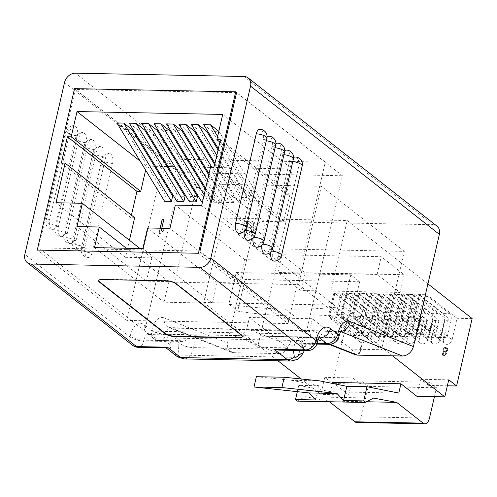 <?xml version="1.0" encoding="UTF-8"?>
<svg xmlns="http://www.w3.org/2000/svg" width="497" height="497" viewBox="0 0 497 497"><rect width="100%" height="100%" fill="white"/><g stroke="black" fill="none" stroke-linecap="round" stroke-linejoin="round"><path stroke-width="0.37" stroke-dasharray="2.48 1.86" d="M91.957 252.93A7.3 3.858 -88.9 0 1 88.286 257.458A7.3 3.858 -88.9 0 1 86.869 256.912A7.3 3.858 -88.9 0 1 84.9 247.388L105.563 157.878A7.3 3.858 -88.9 0 1 109.241 153.349A7.3 3.858 -88.9 0 1 112.626 163.42L91.957 252.93A7.3 2.292 13 0 1 82.229 250.034A7.3 2.292 -167 0 1 81.315 248.512A7.3 7.3 0 0 0 88.286 257.458M83.136 246.003A7.3 3.858 -88.9 0 1 79.464 250.531A7.3 3.858 -88.9 0 1 78.048 249.985A7.3 3.858 -88.9 0 1 76.078 240.461L96.741 150.951A7.3 3.858 -88.9 0 1 100.413 146.422A7.3 3.858 -88.9 0 1 103.798 156.493L83.136 246.003A7.3 2.292 13 0 1 73.407 243.108A7.3 2.292 -167 0 1 72.494 241.585A7.3 7.3 0 0 0 79.464 250.531M74.314 239.076A7.3 3.858 -88.9 0 1 70.642 243.605A7.3 3.858 -88.9 0 1 69.226 243.058A7.3 3.858 -88.9 0 1 67.257 233.534L87.919 144.024A7.3 3.858 -88.9 0 1 91.591 139.495A7.3 3.858 -88.9 0 1 94.977 149.566L74.314 239.076A7.3 2.292 13 0 1 64.585 236.181A7.3 2.292 -167 0 1 63.666 234.665A7.3 7.3 0 0 0 70.642 243.605M65.486 232.149A7.3 3.858 -88.9 0 1 61.814 236.678A7.3 3.858 -88.9 0 1 60.398 236.137A7.3 3.858 -88.9 0 1 58.429 226.607L79.091 137.104A7.3 3.858 -88.9 0 1 82.769 132.569A7.3 3.858 -88.9 0 1 86.155 142.639L65.486 232.149A7.3 2.292 13 0 1 55.757 229.26A7.3 2.292 -167 0 1 54.844 227.738A7.3 7.3 0 0 0 61.814 236.678M56.664 225.222A7.3 3.858 -88.9 0 1 52.993 229.757A7.3 3.858 -88.9 0 1 51.576 229.21A7.3 3.858 -88.9 0 1 49.607 219.68L70.27 130.177A7.3 3.858 -88.9 0 1 73.941 125.642A7.3 3.858 -88.9 0 1 77.327 135.718L56.664 225.222A7.3 2.292 13 0 1 46.935 222.333A7.3 2.292 -167 0 1 46.022 220.811A7.3 7.3 0 0 0 52.993 229.757M238.976 233.422A7.3 3.858 91.1 0 0 242.654 228.887L263.317 139.384A7.3 3.858 91.1 0 0 261.347 129.854A7.3 3.858 91.1 0 0 259.931 129.313M247.804 240.349A7.3 3.858 91.1 0 0 251.476 235.814L272.139 146.304A7.3 3.858 91.1 0 0 270.169 136.781A7.3 3.858 91.1 0 0 268.753 136.234M256.626 247.27A7.3 3.858 91.1 0 0 260.298 242.741L280.96 153.231A7.3 3.858 91.1 0 0 278.991 143.708A7.3 3.858 91.1 0 0 277.581 143.161M265.448 254.197A7.3 3.858 91.1 0 0 269.125 249.668L289.788 160.158A7.3 3.858 91.1 0 0 287.819 150.634A7.3 3.858 91.1 0 0 286.402 150.088M274.276 261.124A7.3 3.858 91.1 0 0 277.947 256.595L298.61 167.085A7.3 3.858 91.1 0 0 296.641 157.561A7.3 3.858 91.1 0 0 295.224 157.015M178.79 346.359L178.218 352.528L176.323 355.013L174.969 354.392C171.968 352.379 170.322 349.118 170.011 344.607A8.449 4.461 -88.9 0 1 174.497 338.09A8.449 4.461 -88.9 0 1 176.131 338.718A8.449 4.461 -88.9 0 1 178.79 346.359A8.033 4.243 -88.9 0 0 179.852 343.551L180.517 340.693L173.298 335.028L150.976 334.587L158.195 340.252L180.517 340.693L183.113 341.47L160.177 341.017A10.226 5.399 -88.9 0 1 158.195 340.252A10.226 8.064 -51.9 0 1 154.07 338.836A10.226 10.226 0 0 0 160.177 341.017A10.226 5.399 -88.9 0 0 165.321 334.674L165.42 334.232L334.052 337.556L333.947 337.997L302.953 337.388L300.107 349.708L193.476 347.602L196.321 335.282L183.113 341.47M318.919 337.898L297.287 337.469L304.506 343.135L303.847 345.999A8.033 4.243 91.1 0 1 302.785 348.807A8.449 4.461 91.1 0 0 300.126 341.166A8.449 4.461 91.1 0 0 298.486 340.532A8.449 4.461 91.1 0 0 294.007 347.049L289.968 343.887L286.564 348.397L279.357 350.118M64.542 82.465L253.371 230.676L227.464 342.905L164.159 317.918A10.226 8.517 -68.5 0 0 169.086 327.604A10.226 8.517 -68.5 0 0 171.602 328.101L233.919 352.696L279.109 353.584L233.267 335.494L235.684 335.711L242.517 334.226L246.4 330.17L249.463 317.484L312.364 318.726L343.427 343.104L309.799 329.834L312.364 318.726M284.731 150.765A7.3 3.858 91.1 0 0 282.731 154.617L262.062 244.126A7.3 3.858 91.1 0 0 261.863 245.201M267.082 136.911A7.3 3.858 91.1 0 0 265.081 140.769L244.418 230.273A7.3 3.858 91.1 0 0 244.22 231.347M275.903 143.838A7.3 3.858 91.1 0 0 273.903 147.69L253.24 237.199A7.3 3.858 91.1 0 0 253.041 238.274M293.553 157.692A7.3 3.858 91.1 0 0 291.553 161.544L270.89 251.053A7.3 3.858 91.1 0 0 270.691 252.128M244.033 76.501L432.862 224.712L264.236 221.389L75.407 73.177M342.458 175.752L236.572 92.641L75.382 89.466L38.809 247.879L199.999 251.053L305.885 334.164L342.458 175.752L181.268 172.577L144.695 330.99L305.885 334.164M355.305 354.703L351.516 349.142L343.427 343.104M246.897 328.598L280.525 341.868L287.8 347.888L257.589 347.291L280.296 248.922L404.291 251.37L381.578 349.739L351.516 349.142M287.8 347.888C285.62 351.528 282.725 353.429 279.109 353.584M233.919 352.696L231.453 352.211L227.781 348.515L227.464 342.905M253.371 230.676A10.226 8.064 128.1 0 1 264.236 221.389M432.862 224.712A10.226 8.064 128.1 0 1 436.987 226.129M144.695 330.99L38.809 247.879M181.268 172.577L75.382 89.466M321.342 186.263L197.352 183.822L174.646 282.19L298.635 284.632L321.342 186.263L404.291 251.37M297.287 337.469A10.226 5.399 91.1 0 0 295.305 336.705A10.226 5.399 91.1 0 0 290.161 343.048L289.968 343.887L312.29 344.328L312.483 343.489A10.226 5.399 -88.9 0 1 317.626 337.146A10.226 5.399 -88.9 0 1 319.099 337.569M170.011 344.607L165.979 341.439L166.172 340.607A10.226 5.399 -88.9 0 1 171.316 334.264A10.226 5.399 -88.9 0 1 173.298 335.028M317.136 343.384L304.506 343.135L305.872 343.887L306.158 343.669L302.953 337.388M166.172 340.607L143.85 340.165L143.658 341.004L165.979 341.439L165.93 347.757L166.309 347.894M197.352 183.822L280.296 248.922M174.646 282.19L257.589 347.291M280.525 341.868L249.463 317.484M298.635 284.632L381.578 349.739M309.799 329.834L309.569 331.418L246.4 330.17M233.267 335.494L311.097 337.202L309.569 331.418M242.387 336.599A7.3 2.292 -167 0 0 242.449 336.432A7.3 2.292 -167 0 0 241.53 334.916L175.87 283.377A7.3 2.292 -167 0 0 166.141 280.482L102.314 279.227A7.3 2.292 -167 0 0 98.729 280.351A7.3 2.292 -167 0 0 98.71 280.525M129.444 240.262L125.499 257.328L151.846 257.85L146.466 281.153L168.787 281.594L164.029 302.195L212.387 303.151L217.146 282.544L239.461 282.986L244.841 259.683L271.188 260.198L280.339 220.581L283.88 220.649L289.956 194.352L286.409 194.284L292.242 169.005L222.712 114.428M286.409 194.284L219.891 142.074M154.499 166.29L146.553 166.128L145.627 170.142M146.553 166.128L140.111 161.071M258.21 203.118L251.376 202.981L252.6 197.669L259.44 197.806L258.21 203.118L217.63 136.451M245.81 202.875L238.976 202.739L240.206 197.427L247.04 197.564L245.81 202.875L216.841 155.288M233.416 202.627L226.576 202.496L227.806 197.185L234.64 197.315L233.416 202.627L211.119 166.01M221.016 202.385L214.182 202.248L215.406 196.936L222.24 197.073L221.016 202.385L207.522 180.225M164.582 201.273L165.812 195.961L172.645 196.098M176.982 201.515L178.212 196.203L185.046 196.34M189.382 201.763L190.606 196.452L197.446 196.582M201.782 202.006L203.006 196.694L209.84 196.831L208.616 202.142L202.49 202.018M292.242 169.005L205.143 167.284M204.093 167.265L192.743 167.042M191.693 167.023L180.349 166.799M179.299 166.775L167.949 166.551M166.899 166.532L155.549 166.309M131.425 215.182L130.86 217.636L134.65 217.711M250.681 220.879L252.793 221.532L253.818 225.284L250.544 228.813L251.165 229.179L251.849 231.658C251.066 233.95 249.587 235.106 247.407 235.137L245.468 234.534L244.574 231.465L247.127 228.744L246.382 228.316L245.549 225.073C246.419 222.364 248.127 220.966 250.681 220.879L252.973 221.674L253.818 225.284M161.786 228.253L161.314 230.316L164.768 228.297L164.389 229.962L160.003 233.41L158.941 233.391L160.133 228.216M191.289 124.405L199.831 131.109L206.665 131.245M166.489 123.915L175.031 130.618L181.865 130.754M129.295 123.181L137.837 129.885L144.67 130.021M154.089 123.672L162.631 130.376L169.471 130.512M141.695 123.424L150.237 130.133L157.071 130.264M116.894 122.939L125.437 129.642L132.27 129.779M178.889 124.163L187.431 130.866L194.265 130.997M203.689 124.648L212.231 131.351L218.817 131.295M239.461 282.986L169.931 228.409M217.146 282.544L147.609 227.974M212.387 303.151L142.856 248.575M164.029 302.195L94.498 247.624M168.787 281.594L126.306 248.251M146.466 281.153L76.936 226.576M151.846 257.85L139.961 248.519M125.499 257.328L55.968 202.751M280.339 220.581L210.803 166.004M271.188 260.198L201.658 205.621M244.841 259.683L175.311 205.106M162.631 130.376L203.006 196.694M204.155 194.812L208.616 202.142M205.379 189.5L209.84 196.831M150.237 130.133L190.606 196.452M137.837 129.885L178.212 196.203M125.437 129.642L165.812 195.961M205.665 188.264L214.182 202.248M175.031 130.618L215.406 196.936M208.746 174.913L222.24 197.073M209.032 173.677L226.576 202.496M187.431 130.866L227.806 197.185M214.698 164.563L234.64 197.315M214.984 163.327L238.976 202.739M199.831 131.109L240.206 197.427M218.065 149.97L247.04 197.564M218.351 148.74L251.376 202.981M212.231 131.351L252.6 197.669M219.065 131.488L259.44 197.806M253.998 225.427L250.544 228.813M250.718 228.949L251.339 229.316L251.849 231.658M252.029 231.795C251.246 234.087 249.767 235.249 247.587 235.274L247.407 235.137M247.587 235.274L245.642 234.671L244.574 231.465M244.748 231.608L247.127 228.744M247.301 228.881L246.555 228.452L245.549 225.073M245.729 225.216C246.593 222.507 248.301 221.109 250.855 221.016M247.376 225.271L247.972 227.657L249.264 228.055C250.823 227.98 251.849 227.104 252.333 225.427L251.83 223.116L250.469 222.644C248.898 222.706 247.866 223.582 247.376 225.271L247.798 227.52L249.09 227.918C250.65 227.843 251.668 226.967 252.153 225.29L251.656 222.973L250.289 222.501C248.717 222.569 247.692 223.445 247.202 225.135M246.419 231.59L246.897 233.341L247.941 233.646L250.37 231.751L249.941 230.005L248.842 229.676L246.239 231.453L246.717 233.199L247.761 233.509L250.196 231.614L249.767 229.869L248.662 229.539L246.239 231.453M163.811 219.481L161.488 230.453L164.948 228.44L164.563 230.105L160.183 233.553L158.941 233.391M159.115 233.528L160.338 228.222M288.03 323.584L325.305 162.134L164.116 158.953L126.841 320.41L288.03 323.584L198.446 253.265M325.305 162.134L235.715 91.815M126.841 320.41L37.256 250.09M164.116 158.953L74.531 88.64M130.86 217.636L61.33 163.059M289.956 194.352L220.419 139.775M283.88 220.649L214.35 166.079M447.362 385.802L428.694 385.436L429.439 382.218L361.244 380.876L360.499 384.088L332.599 383.541L348.161 316.154L363.903 316.465L333.903 292.913L342.427 293.081L337.463 314.595A5.02 3.964 128.1 0 1 334.375 318.589A5.02 3.964 128.1 0 1 330.101 318.459A5.02 3.964 128.1 0 1 328.939 314.427L333.903 292.913M472.15 318.596L457.054 318.297L452.09 339.811A5.02 3.964 128.1 0 1 449.002 343.806A5.02 3.964 128.1 0 1 444.728 343.675A5.02 3.964 128.1 0 1 443.566 339.644L448.53 318.13L444.964 318.061L440 339.575A5.02 3.964 128.1 0 1 436.913 343.564A5.02 3.964 128.1 0 1 432.638 343.439A5.02 3.964 128.1 0 1 431.477 339.401L436.441 317.894L432.875 317.819L427.911 339.333A5.02 3.964 128.1 0 1 424.823 343.328A5.02 3.964 128.1 0 1 420.549 343.197A5.02 3.964 128.1 0 1 419.387 339.165L424.351 317.651L420.785 317.583L415.821 339.097A5.02 3.964 128.1 0 1 412.734 343.092A5.02 3.964 128.1 0 1 408.459 342.961A5.02 3.964 128.1 0 1 407.298 338.929L412.262 317.415L408.696 317.347L403.732 338.855A5.02 3.964 128.1 0 1 400.644 342.849A5.02 3.964 128.1 0 1 396.37 342.725A5.02 3.964 128.1 0 1 395.208 338.687L400.172 317.179L396.606 317.105L391.642 338.619A5.02 3.964 128.1 0 1 388.555 342.613A5.02 3.964 128.1 0 1 384.28 342.483A5.02 3.964 128.1 0 1 383.119 338.451L388.082 316.937L384.523 316.869L379.553 338.382A5.02 3.964 128.1 0 1 376.465 342.377A5.02 3.964 128.1 0 1 372.191 342.247A5.02 3.964 128.1 0 1 371.029 338.215L375.993 316.701L372.433 316.632L367.463 338.14A5.02 3.964 128.1 0 1 364.376 342.135A5.02 3.964 128.1 0 1 360.101 342.011A5.02 3.964 128.1 0 1 358.94 337.972L363.903 316.465M446.418 353.746L445.766 352.05L447.673 349.956L447.499 348.285L445.753 347.372C444.262 347.391 443.243 348.198 442.703 349.789L443.641 352.013L442.181 353.684L442.734 355.405L443.858 355.777L446.598 353.883L445.939 352.193L447.847 350.093L447.679 348.428L445.933 347.509C444.436 347.533 443.417 348.335 442.877 349.931L443.821 352.149L442.355 353.821L442.914 355.541L444.032 355.914L446.598 353.883M443.43 351.857L443.821 352.149L443.43 351.857M358.213 352.827L358.455 353.653L359.809 353.678L361.654 345.682L360.996 345.67L359.337 352.845L358.213 352.827L358.455 353.653M329.455 316.738L334.891 293.193L341.091 293.311L335.655 316.862L329.455 316.738L353.28 335.438L359.48 335.562L335.655 316.862M341.029 314.663L345.993 293.155L354.516 293.323L349.553 314.831A5.02 3.964 128.1 0 1 346.465 318.826A5.02 3.964 128.1 0 1 342.191 318.701A5.02 3.964 128.1 0 1 341.029 314.663L371.029 338.215M341.545 316.98L346.981 293.429L353.181 293.553L347.745 317.098L341.545 316.98L365.37 335.68L371.57 335.798L347.745 317.098M353.118 314.905L358.082 293.392L366.606 293.559L361.642 315.073A5.02 3.964 128.1 0 1 358.554 319.068A5.02 3.964 128.1 0 1 354.28 318.937A5.02 3.964 128.1 0 1 353.118 314.905L383.119 338.451M353.634 317.216L359.07 293.665L365.27 293.789L359.834 317.341L353.634 317.216L377.459 335.916L383.653 336.04L359.834 317.341M365.208 315.141L370.172 293.628L378.695 293.795L373.732 315.309A5.02 3.964 128.1 0 1 370.644 319.304A5.02 3.964 128.1 0 1 366.37 319.173A5.02 3.964 128.1 0 1 365.208 315.141L395.208 338.687M365.724 317.453L371.16 293.907L377.36 294.031L371.918 317.577L365.724 317.453L389.542 336.152L395.742 336.276L371.918 317.577M377.298 315.378L382.261 293.87L390.785 294.038L385.821 315.545A5.02 3.964 128.1 0 1 382.733 319.54A5.02 3.964 128.1 0 1 378.459 319.416A5.02 3.964 128.1 0 1 377.298 315.378L407.298 338.929M377.807 317.695L383.249 294.143L389.449 294.267L384.007 317.813L377.807 317.695L401.632 336.394L407.832 336.512L384.007 317.813M389.387 315.62L394.351 294.106L402.874 294.274L397.911 315.788A5.02 3.964 128.1 0 1 394.823 319.782A5.02 3.964 128.1 0 1 390.549 319.652A5.02 3.964 128.1 0 1 389.387 315.62L419.387 339.165M389.897 317.931L395.339 294.386L401.533 294.504L396.097 318.055L389.897 317.931L413.721 336.631L419.922 336.755L396.097 318.055M401.47 315.856L406.44 294.342L414.964 294.51L410 316.024A5.02 3.964 128.1 0 1 406.913 320.018A5.02 3.964 128.1 0 1 402.638 319.888A5.02 3.964 128.1 0 1 401.47 315.856L431.477 339.401M401.986 318.167L407.422 294.622L413.622 294.746L408.186 318.291L401.986 318.167L425.811 336.867L432.011 336.991L408.186 318.291M428.694 385.436L420.841 379.273L416.908 396.32M434.44 396.668L436.496 387.759L368.302 386.417L361.244 380.876M429.439 382.218L436.496 387.759M256.359 376.701L291.764 380.317L319.658 380.87M291.764 380.317L318.937 385.759L298.79 385.361L330.592 391.729L398.787 393.071M413.56 316.092L418.53 294.584L427.053 294.752L422.083 316.266A5.02 3.964 128.1 0 1 419.002 320.254A5.02 3.964 128.1 0 1 414.722 320.13A5.02 3.964 128.1 0 1 413.56 316.092L443.566 339.644M414.076 318.409L419.511 294.858L425.712 294.982L420.276 318.527L414.076 318.409L437.9 337.109L444.101 337.227L420.276 318.527M427.923 283.88L347.204 220.525L223.215 218.084L203.72 302.518L277.941 360.779M301.126 378.975L320.813 394.425L324.752 377.378L332.599 383.541M332.741 382.442L348.714 394.978L320.813 394.425M392.506 355.821L327.709 304.965L347.204 220.525M203.72 302.518L327.709 304.965M429.476 418.157L361.282 416.815L368.302 386.417M330.592 391.729L332.505 383.442M297.33 391.667L298.79 385.361M348.714 394.978L352.646 377.925L360.499 384.088M361.282 416.815A9.126 4.821 -88.9 0 1 356.691 422.475M296.951 401.116L305.326 396.749L328.449 401.017L329.393 401.756M366.475 401.769L328.449 401.017M448.53 318.13L418.53 294.584M427.053 294.752L457.054 318.297M444.101 337.227A5.479 2.895 91.1 0 0 445.163 337.637A5.479 2.895 91.1 0 0 447.915 334.239L451.015 320.826A5.479 2.895 91.1 0 0 449.536 313.682L443.336 313.557L419.511 294.858M443.336 313.557A5.479 2.895 -88.9 0 1 444.815 320.702L451.015 320.826M447.915 334.239L441.721 334.121L444.815 320.702M441.721 334.121A5.479 2.895 -88.9 0 1 438.963 337.519A5.479 2.895 -88.9 0 1 437.9 337.109M449.536 313.682L425.712 294.982M305.326 396.749L373.52 398.091M315.657 399.967L318.937 385.759M436.441 317.894L406.44 294.342M414.964 294.51L444.964 318.061M342.427 293.081L372.433 316.632M375.993 316.701L345.993 293.155M354.516 293.323L384.523 316.869M388.082 316.937L358.082 293.392M366.606 293.559L396.606 317.105M400.172 317.179L370.172 293.628M378.695 293.795L408.696 317.347M412.262 317.415L382.261 293.87M390.785 294.038L420.785 317.583M424.351 317.651L394.351 294.106M402.874 294.274L432.875 317.819M432.011 336.991A5.479 2.895 91.1 0 0 433.073 337.401A5.479 2.895 91.1 0 0 435.832 334.003L438.926 320.59A5.479 2.895 91.1 0 0 437.447 313.445L431.247 313.321L407.422 294.622M431.247 313.321A5.479 2.895 -88.9 0 1 432.725 320.466L438.926 320.59M435.832 334.003L429.632 333.878L432.725 320.466M429.632 333.878A5.479 2.895 -88.9 0 1 426.873 337.277A5.479 2.895 -88.9 0 1 425.811 336.867M437.447 313.445L413.622 294.746M419.922 336.755A5.479 2.895 91.1 0 0 420.984 337.165A5.479 2.895 91.1 0 0 423.742 333.767L426.836 320.348A5.479 2.895 91.1 0 0 425.357 313.203L419.157 313.085L395.339 294.386M419.157 313.085A5.479 2.895 -88.9 0 1 420.636 320.23L426.836 320.348M423.742 333.767L417.542 333.642L420.636 320.23M417.542 333.642A5.479 2.895 -88.9 0 1 414.784 337.041A5.479 2.895 -88.9 0 1 413.721 336.631M425.357 313.203L401.533 294.504M407.832 336.512A5.479 2.895 91.1 0 0 408.894 336.923A5.479 2.895 91.1 0 0 411.653 333.524L414.746 320.111A5.479 2.895 91.1 0 0 413.268 312.967L407.074 312.843L383.249 294.143M407.074 312.843A5.479 2.895 -88.9 0 1 408.546 319.987L414.746 320.111M411.653 333.524L405.453 333.406L408.546 319.987M405.453 333.406A5.479 2.895 -88.9 0 1 402.694 336.804A5.479 2.895 -88.9 0 1 401.632 336.394M413.268 312.967L389.449 294.267M395.742 336.276A5.479 2.895 91.1 0 0 396.805 336.686A5.479 2.895 91.1 0 0 399.563 333.288L402.657 319.869A5.479 2.895 91.1 0 0 401.178 312.731L394.985 312.607L371.16 293.907M394.985 312.607A5.479 2.895 -88.9 0 1 396.457 319.751L402.657 319.869M399.563 333.288L393.363 333.164L396.457 319.751M393.363 333.164A5.479 2.895 -88.9 0 1 390.605 336.562A5.479 2.895 -88.9 0 1 389.542 336.152M401.178 312.731L377.36 294.031M383.653 336.04A5.479 2.895 91.1 0 0 384.715 336.45A5.479 2.895 91.1 0 0 387.474 333.052L390.567 319.633A5.479 2.895 91.1 0 0 389.095 312.489L382.895 312.364L359.07 293.665M382.895 312.364A5.479 2.895 -88.9 0 1 384.367 319.509L390.567 319.633M387.474 333.052L381.274 332.928L384.367 319.509M381.274 332.928A5.479 2.895 -88.9 0 1 378.515 336.326A5.479 2.895 -88.9 0 1 377.459 335.916M389.095 312.489L365.27 293.789M371.57 335.798A5.479 2.895 91.1 0 0 372.626 336.208A5.479 2.895 91.1 0 0 375.384 332.81L378.478 319.397A5.479 2.895 91.1 0 0 377.006 312.253L370.805 312.128L346.981 293.429M370.805 312.128A5.479 2.895 -88.9 0 1 372.284 319.273L378.478 319.397M375.384 332.81L369.184 332.692L372.284 319.273M369.184 332.692A5.479 2.895 -88.9 0 1 366.432 336.084A5.479 2.895 -88.9 0 1 365.37 335.68M377.006 312.253L353.181 293.553M359.48 335.562A5.479 2.895 91.1 0 0 360.536 335.972A5.479 2.895 91.1 0 0 363.295 332.574L366.395 319.155A5.479 2.895 91.1 0 0 364.916 312.01L358.716 311.892L334.891 293.193M358.716 311.892A5.479 2.895 -88.9 0 1 360.195 319.037L366.395 319.155L396.37 342.725M363.295 332.574L357.094 332.45L360.195 319.037M357.094 332.45A5.479 2.895 -88.9 0 1 354.342 335.848A5.479 2.895 -88.9 0 1 353.28 335.438M364.916 312.01L341.091 293.311M358.629 353.789L359.983 353.821L361.835 345.819L361.176 345.806L359.337 352.845M359.517 352.982L358.387 352.963M444.188 355.094L443.374 354.846L443.02 353.827L444.803 352.535L445.567 352.789L445.933 353.895L444.188 355.094L443.2 354.709L442.839 353.684L444.629 352.398L445.387 352.653L445.753 353.758L444.007 354.957M445.008 351.714L444.032 351.398L443.541 349.919L445.747 348.329L446.747 348.633L447.194 350.068L445.008 351.714L443.858 351.261L443.367 349.776L445.573 348.192L446.573 348.496L447.02 349.925L444.834 351.578M223.215 218.084L348.161 316.154M404.16 274.717L304.965 272.766L282.029 254.756L381.218 256.713L404.16 274.717L400.066 292.447L300.878 290.49L277.935 272.486L377.124 274.443L400.066 292.447M277.935 272.486L282.029 254.756M377.124 274.443L381.218 256.713M300.878 290.49L304.965 272.766M420.841 379.273L448.741 379.82M352.646 377.925L324.752 377.378M359.654 281.743L244.996 279.482L236.174 272.555L350.826 274.816L359.654 281.743L352.348 313.383L343.52 306.456L350.826 274.816M352.348 313.383A533.753 421.108 -51.9 0 1 294.156 315.98A533.753 421.108 128.1 0 1 237.69 311.122L244.996 279.482M237.69 311.122L228.868 304.195L236.174 272.555M294.156 315.98L285.334 309.053A533.753 421.108 128.1 0 1 228.868 304.195M285.334 309.053A533.753 421.108 -51.9 0 0 343.52 306.456M263.317 139.384A7.3 2.292 -167 0 0 266.901 138.253M272.139 146.304A7.3 2.292 -167 0 0 275.723 145.18M280.96 153.231A7.3 2.292 -167 0 0 284.551 152.107M289.788 160.158A7.3 2.292 -167 0 0 293.373 159.034M298.61 167.085A7.3 2.292 -167 0 0 302.195 165.955M144.484 324.957A10.226 8.064 -51.9 0 0 146.851 333.17L148.994 333.822A10.226 5.399 -88.9 0 0 143.85 340.165A10.226 3.212 13 0 1 130.233 336.115A20.445 10.797 -88.9 0 1 144.484 324.957L151.703 330.623L151.802 330.182A20.445 10.797 -88.9 0 1 164.159 317.918M130.233 336.115L130.04 336.954L24.85 254.389M196.321 335.282L165.321 334.674A10.226 3.212 -167 0 1 151.703 330.623A10.226 8.064 -51.9 0 0 154.07 338.836L146.851 333.17A10.226 8.064 -51.9 0 0 150.976 334.587A10.226 5.399 -88.9 0 0 148.994 333.822L171.316 334.264M311.669 337.041L330.039 344.291M340.687 331.605L171.602 328.101A10.226 5.399 91.1 0 0 170.564 327.89A10.226 5.399 91.1 0 0 165.42 334.232A10.226 3.212 -167 0 1 151.802 330.182M290.161 343.048L312.483 343.489A10.226 3.212 13 0 0 317.502 341.911M303.847 345.999A10.226 3.212 13 0 1 305.127 348.13A10.226 3.212 13 0 1 300.107 349.708A18.259 9.642 -88.9 0 1 290.925 361.033M184.288 358.927A18.259 9.642 91.1 0 0 193.476 347.602A10.226 3.212 13 0 1 179.852 343.551M307.146 350.671A10.226 5.399 91.1 0 0 312.29 344.328A10.226 3.212 13 0 0 317.31 342.744M328.803 344.34A10.226 5.399 91.1 0 0 333.947 337.997A10.226 3.212 13 0 0 338.966 336.419M339.072 335.978A10.226 3.212 13 0 1 334.052 337.556A10.226 5.399 91.1 0 1 339.19 331.213L169.086 327.604L231.453 352.211M341.408 330.611L339.19 331.213A10.226 5.399 91.1 0 1 340.228 331.424A10.226 8.517 -68.5 0 0 340.799 331.418M175.174 354.547A10.226 8.064 -51.9 0 0 176.621 356.15M132.407 345.166A10.226 8.064 128.1 0 1 130.04 336.954A10.226 3.212 13 0 0 143.658 341.004A10.226 5.399 -88.9 0 1 138.52 347.347M292.776 161.618A7.3 2.292 -167 0 0 291.553 161.544M277.947 256.595A7.3 2.292 -167 0 0 281.532 255.464M270.89 251.053A7.3 2.292 13 0 1 271.579 251.084M283.955 154.691A7.3 2.292 -167 0 0 282.731 154.617M269.125 249.668A7.3 2.292 -167 0 0 272.71 248.537M262.062 244.126A7.3 2.292 13 0 1 262.751 244.157M275.127 147.764A7.3 2.292 -167 0 0 273.903 147.69M260.298 242.741A7.3 2.292 -167 0 0 263.882 241.617M253.24 237.199A7.3 2.292 13 0 1 253.93 237.231M266.305 140.837A7.3 2.292 -167 0 0 265.081 140.769M251.476 235.814A7.3 2.292 -167 0 0 255.06 234.69M244.418 230.273A7.3 2.292 13 0 1 245.108 230.304M242.654 228.887A7.3 2.292 -167 0 0 246.239 227.763M70.27 130.177A7.3 2.292 -167 0 0 66.685 131.301A7.3 2.292 -167 0 0 67.598 132.823A7.3 2.292 -167 0 0 77.327 135.718M49.607 219.68A7.3 2.292 -167 0 0 46.022 220.811L66.685 131.301A7.3 7.3 0 0 1 73.941 125.642M79.091 137.104A7.3 2.292 -167 0 0 75.507 138.228A7.3 2.292 -167 0 0 76.426 139.75A7.3 2.292 -167 0 0 86.155 142.639M58.429 226.607A7.3 2.292 -167 0 0 54.844 227.738L75.507 138.228A7.3 7.3 0 0 1 82.769 132.569M87.919 144.024A7.3 2.292 -167 0 0 84.335 145.155A7.3 2.292 -167 0 0 85.248 146.677A7.3 2.292 -167 0 0 94.977 149.566M67.257 233.534A7.3 2.292 -167 0 0 63.666 234.665L84.335 145.155A7.3 7.3 0 0 1 91.591 139.495M96.741 150.951A7.3 2.292 -167 0 0 93.156 152.082A7.3 2.292 -167 0 0 94.07 153.598A7.3 2.292 -167 0 0 103.798 156.493M76.078 240.461A7.3 2.292 -167 0 0 72.494 241.585L93.156 152.082A7.3 7.3 0 0 1 100.413 146.422M105.563 157.878A7.3 2.292 -167 0 0 101.978 159.003A7.3 2.292 -167 0 0 102.898 160.525A7.3 2.292 -167 0 0 112.626 163.42M84.9 247.388A7.3 2.292 -167 0 0 81.315 248.512L101.978 159.003A7.3 7.3 0 0 1 109.241 153.349M102.314 279.227L102.239 279.562M166.141 280.482L166.066 280.824M175.87 283.377L175.795 283.712M241.53 334.916L241.455 335.251M422.083 316.266L452.09 339.811M410 316.024L440 339.575M328.939 314.427L358.94 337.972M337.463 314.595L367.463 338.14M349.553 314.831L379.553 338.382M361.642 315.073L391.642 338.619M373.732 315.309L403.732 338.855M385.821 315.545L415.821 339.097M397.911 315.788L427.911 339.333M176.323 355.02L295.988 357.38M304.4 350.615L306.158 343.669M319.838 336.544L317.626 337.146L295.305 336.705M305.872 343.887L316.893 344.104M174.497 338.09L298.486 340.532M235.684 335.711L311.097 337.202M310.811 337.14L329.057 344.34M98.729 280.351L98.654 280.693M242.449 336.432L242.368 336.773M414.722 320.13L444.728 343.675M438.963 337.519L445.163 337.637M402.638 319.888L432.638 343.439M330.101 318.459L360.101 342.011M342.191 318.701L372.191 342.247M354.28 318.937L384.28 342.483M378.459 319.416L408.459 342.961M390.549 319.652L420.549 343.197M426.873 337.277L433.073 337.401M414.784 337.041L420.984 337.165M402.694 336.804L408.894 336.923M390.605 336.562L396.805 336.686M378.515 336.326L384.715 336.45M366.432 336.084L372.626 336.208M354.342 335.848L360.536 335.972"/><path stroke-width="0.75" d="M293.478 350.397L294.299 356.896L295.995 357.374L301.772 353.075M64.542 82.465L24.85 254.389A10.226 8.064 -51.9 0 0 27.217 262.602A10.226 8.064 -51.9 0 0 31.348 264.019L199.974 267.343A10.226 8.064 -51.9 0 0 210.834 258.055L250.525 86.13A10.226 8.064 -51.9 0 0 248.158 77.917A10.226 8.064 -51.9 0 0 244.033 76.501L75.407 73.177A10.226 8.064 -51.9 0 0 64.542 82.465M261.863 245.201A7.3 3.858 91.1 0 0 265.448 254.197A7.3 7.3 0 0 0 272.71 248.537A7.3 2.292 -167 0 0 271.791 247.021A7.3 2.292 13 0 0 262.751 244.157M283.955 154.691A7.3 2.292 -167 0 1 292.46 157.512A7.3 2.292 -167 0 1 293.373 159.034A7.3 7.3 0 0 0 286.402 150.088A7.3 3.858 91.1 0 0 284.731 150.765M244.22 231.347A7.3 3.858 91.1 0 0 247.804 240.349A7.3 7.3 0 0 0 255.06 234.69A7.3 2.292 -167 0 0 254.147 233.168A7.3 2.292 13 0 0 245.108 230.304M266.305 140.837A7.3 2.292 -167 0 1 274.81 143.658A7.3 2.292 -167 0 1 275.723 145.18A7.3 7.3 0 0 0 268.753 136.234A7.3 3.858 91.1 0 0 267.082 136.911M340.799 331.418A10.226 8.517 -68.5 0 0 350.149 321.59L413.448 346.571L439.36 234.342L250.525 86.13M235.59 223.352A7.3 3.858 91.1 0 0 238.976 233.422A7.3 7.3 0 0 0 246.239 227.763A7.3 2.292 -167 0 0 245.319 226.241A7.3 2.292 13 0 0 235.59 223.352L256.259 133.842A7.3 3.858 91.1 0 1 259.931 129.313A7.3 7.3 0 0 1 266.901 138.253A7.3 2.292 -167 0 0 265.988 136.731A7.3 2.292 -167 0 0 256.259 133.842M253.041 238.274A7.3 3.858 91.1 0 0 256.626 247.27A7.3 7.3 0 0 0 263.882 241.617A7.3 2.292 -167 0 0 262.969 240.094A7.3 2.292 13 0 0 253.93 237.231M275.127 147.764A7.3 2.292 -167 0 1 283.632 150.585A7.3 2.292 -167 0 1 284.551 152.107A7.3 7.3 0 0 0 277.581 143.161A7.3 3.858 91.1 0 0 275.903 143.838M270.691 252.128A7.3 3.858 91.1 0 0 274.276 261.124A7.3 7.3 0 0 0 281.532 255.464A7.3 2.292 -167 0 0 280.619 253.942A7.3 2.292 13 0 0 271.579 251.084M292.776 161.618A7.3 2.292 -167 0 1 301.281 164.439A7.3 2.292 -167 0 1 302.195 165.955A7.3 7.3 0 0 0 295.224 157.015A7.3 3.858 91.1 0 0 293.553 157.692M99.568 282.215L165.228 333.748A7.3 2.292 -167 0 0 174.956 336.643L238.784 337.898A7.3 2.292 -167 0 0 242.368 336.773A7.3 2.292 -167 0 0 241.455 335.251L175.795 283.712A7.3 2.292 -167 0 0 166.066 280.824L102.239 279.562A7.3 2.292 -167 0 0 98.654 280.693A7.3 2.292 -167 0 0 99.568 282.215L99.648 281.874L165.308 333.412A7.3 2.292 -167 0 0 175.037 336.301L238.864 337.562A7.3 2.292 -167 0 0 242.387 336.599M199.999 251.053L236.572 92.641M330.039 344.291L357.511 355.131L402.545 356.02L340.687 331.605M357.511 355.131L355.305 354.703L329.057 344.34M248.158 77.917L436.987 226.129A10.226 8.064 128.1 0 1 439.36 234.342M413.448 346.571C411.559 352.361 407.925 355.51 402.545 356.02M210.834 258.055L316.024 340.619A10.226 8.064 128.1 0 1 305.164 349.907A10.226 5.399 91.1 0 0 307.146 350.671L279.357 350.118L274.164 349.292L305.164 349.907L199.974 267.343M31.348 264.019L136.538 346.583A10.226 8.064 128.1 0 1 132.407 345.166A10.226 10.226 0 0 0 138.52 347.347L166.309 347.894L167.532 347.192L180.753 357.567L287.384 359.666L274.164 349.292M98.71 280.525A7.3 2.292 -167 0 0 99.648 281.874M219.891 142.074L216.878 139.707L222.712 114.428L77.023 111.558L71.189 136.837L67.399 136.762L61.33 163.059L65.113 163.134L55.968 202.751L82.316 203.273L76.936 226.576L99.257 227.017L94.498 247.624L142.856 248.575L147.609 227.974L169.931 228.409L175.311 205.106L201.658 205.621L210.803 166.004L214.35 166.079L220.419 139.775L216.878 139.707M145.627 170.142L140.719 191.413L71.189 136.837M140.111 161.071L77.023 111.558M37.256 250.09L198.446 253.265L235.715 91.815L74.531 88.64L37.256 250.09M171.415 201.409L164.582 201.273L116.894 122.939L123.728 123.07L171.415 201.409L172.645 196.098L132.27 129.779L123.728 123.07M183.815 201.652L176.982 201.515L129.295 123.181L136.128 123.318L183.815 201.652L185.046 196.34L144.67 130.021L136.128 123.318M196.216 201.894L189.382 201.763L141.695 123.424L148.528 123.56L196.216 201.894L197.446 196.582L157.071 130.264L148.528 123.56M202.49 202.018L201.782 202.006L154.089 123.672L160.929 123.809L204.155 194.812M205.143 167.284L204.093 167.265M192.743 167.042L191.693 167.023M180.349 166.799L179.299 166.775M167.949 166.551L166.899 166.532M155.549 166.309L154.499 166.29M140.719 191.413L136.93 191.333L131.425 215.182M65.113 163.134L134.65 217.711L129.444 240.262M160.133 228.216L162.19 219.314L163.842 219.351L161.786 228.253M218.065 149.97L206.665 131.245L198.123 124.542L191.289 124.405L214.984 163.327M208.746 174.913L181.865 130.754L173.323 124.051L166.489 123.915L205.665 188.264M205.379 189.5L169.471 130.512L160.929 123.809M214.698 164.563L194.265 130.997L185.723 124.293L178.889 124.163L209.032 173.677M218.817 131.295L210.523 124.784L203.689 124.648L218.351 148.74M126.306 248.251L99.257 227.017M139.961 248.519L82.316 203.273M173.323 124.051L207.522 180.225M185.723 124.293L211.119 166.01M198.123 124.542L216.841 155.288M210.523 124.784L217.63 136.451M160.338 228.222L162.19 219.314M162.364 219.457L163.811 219.481M136.93 191.333L67.399 136.762M447.362 385.802L456.594 385.983L472.15 318.596L427.923 283.88M456.594 385.983L448.741 379.82L444.803 396.873L416.908 396.32L400.936 383.783L332.741 382.442L332.505 383.442M363.705 400.911L343.557 400.514L337.022 393.487L309.128 392.941L315.657 399.967L295.51 399.569L296.951 401.116L365.146 402.464L363.705 400.911L366.985 386.703L398.787 393.071L400.936 383.783M365.146 402.464L373.52 398.091L396.643 402.359L366.475 401.769M423.115 423.14A9.126 4.821 91.1 0 0 424.885 423.823L356.691 422.475A9.126 4.821 -88.9 0 1 354.92 421.798L423.115 423.14L396.643 402.359M424.885 423.823A9.126 4.821 91.1 0 0 429.476 418.157L434.44 396.668M309.128 392.941L253.986 386.989L281.88 387.536L284.259 377.248L319.658 380.87L346.831 386.312L366.985 386.703M337.022 393.487L281.88 387.536M253.986 386.989L256.359 376.701L284.259 377.248M277.941 360.779L301.126 378.975M444.803 396.873L392.506 355.821M295.51 399.569L297.33 391.667M329.393 401.756L354.92 421.798M343.557 400.514L346.831 386.312M316.024 340.619L316.216 339.78A10.226 3.212 13 0 1 317.502 341.911L317.31 342.744A10.226 3.212 13 0 0 316.024 340.619M350.149 321.59A20.445 10.797 91.1 0 0 337.786 333.847L337.687 334.288L330.468 328.623A20.445 10.797 91.1 0 0 316.216 339.78M138.52 347.347A10.226 5.399 -88.9 0 1 136.538 346.583L167.532 347.192M317.136 343.384L326.821 343.576L319.608 337.91L318.919 337.898M184.288 358.927L176.621 356.15A10.226 8.064 -51.9 0 0 180.753 357.567A18.259 9.642 91.1 0 0 184.288 358.927L290.925 361.033A18.259 9.642 -88.9 0 1 287.384 359.666A10.226 8.064 128.1 0 0 294.299 356.896M319.099 337.569A10.226 5.399 -88.9 0 1 319.608 337.91A10.226 8.064 128.1 0 0 330.468 328.623M326.821 343.576A10.226 5.399 91.1 0 0 328.803 344.34A10.226 10.226 0 0 0 338.966 336.419A10.226 3.212 13 0 0 337.687 334.288A10.226 8.064 128.1 0 1 326.821 343.576M337.786 333.847A10.226 3.212 13 0 1 339.072 335.978L338.966 336.419M238.864 337.562L238.784 337.898M175.037 336.301L174.956 336.643M165.308 333.412L165.228 333.748M307.146 350.671A10.226 10.226 0 0 0 317.31 342.744M290.925 361.033L297.206 359.493L301.02 356.442L304.4 350.615M317.502 341.911C318.608 338.382 319.385 336.599 319.838 336.544M316.893 344.104L328.803 344.34M339.072 335.978C340.178 332.443 340.961 330.654 341.408 330.611M166.097 347.888L176.621 356.15M27.217 262.602L132.407 345.166M302.195 165.955L281.532 255.464M293.373 159.034L272.71 248.537M284.551 152.107L263.882 241.617M275.723 145.18L255.06 234.69M266.901 138.253L246.239 227.763"/></g></svg>
